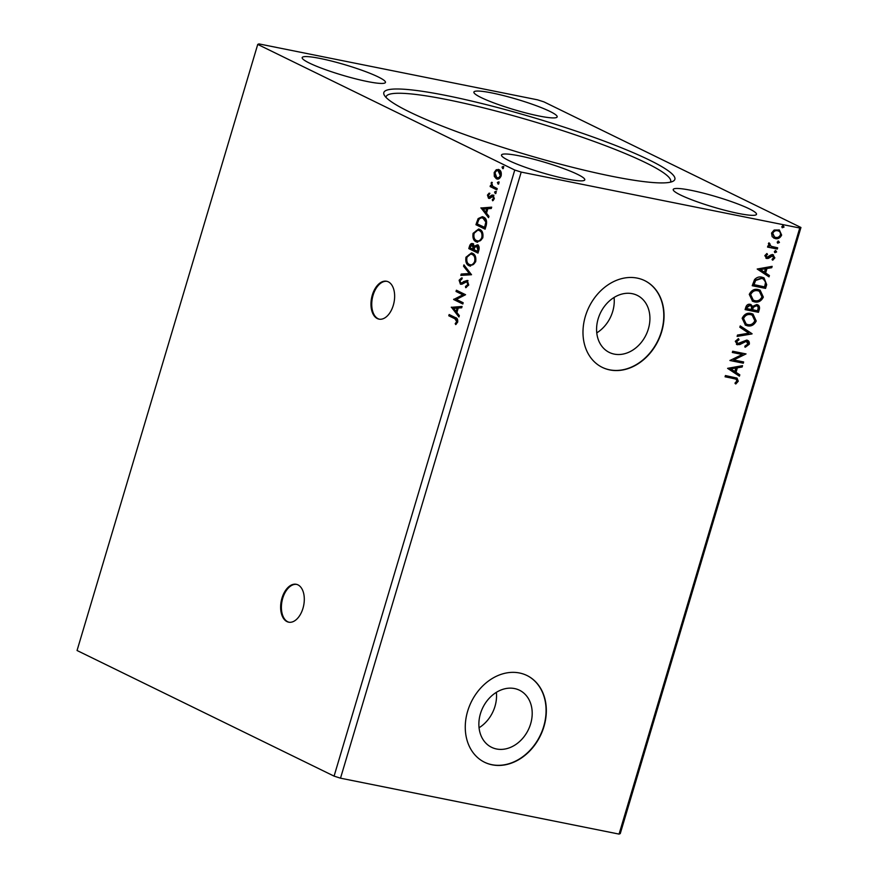 <?xml version="1.0" encoding="UTF-8"?>
<svg xmlns="http://www.w3.org/2000/svg" width="878" height="878" viewBox="0 0 878 878"><rect width="100%" height="100%" fill="white"/><g stroke="black" fill="none" stroke-linecap="round" stroke-linejoin="round"><path stroke-width="1.32" d="M302.954 608.366A19.316 11.425 -78.6 0 0 296.27 584.298A19.316 11.425 -78.6 0 0 281.981 598.105A19.316 11.425 -78.6 0 0 288.664 622.173A19.316 11.425 -78.6 0 0 302.954 608.366M296.654 584.386A19.316 11.425 -78.6 0 0 282.738 598.258A19.316 11.425 -78.6 0 0 289.049 622.239M393.3 305.314A19.316 11.425 -78.6 0 0 386.616 281.256A19.316 11.425 -78.6 0 0 372.316 295.063A19.316 11.425 -78.6 0 0 379.011 319.131A19.316 11.425 -78.6 0 0 393.3 305.314M386.989 281.344A19.316 11.425 -78.6 0 0 373.084 295.217A19.316 11.425 -78.6 0 0 379.395 319.197M496.531 748.989A31.773 25.308 116 0 0 529.588 726.885A31.773 25.308 116 0 0 519.491 690.229A31.773 25.308 116 0 0 514.541 688.561A31.773 25.308 116 0 0 481.484 710.653A31.773 25.308 116 0 0 491.592 747.31A31.773 25.308 116 0 0 496.531 748.989M479.048 727.763A31.773 25.308 116 0 0 496.355 692.347M614.249 354.108A31.773 25.308 116 0 0 647.305 332.016A31.773 25.308 116 0 0 637.208 295.348A31.773 25.308 116 0 0 632.259 293.68A31.773 25.308 116 0 0 599.202 315.773A31.773 25.308 116 0 0 609.31 352.44A31.773 25.308 116 0 0 614.249 354.108M596.766 332.883A31.773 25.308 116 0 0 614.073 297.477M609.826 369.934A48.279 38.456 116 0 0 660.069 336.362A48.279 38.456 116 0 0 644.726 280.642A48.279 38.456 116 0 0 637.208 278.106A48.279 38.456 116 0 0 586.965 311.679A48.279 38.456 116 0 0 602.319 367.399A48.279 38.456 116 0 0 609.826 369.934M602.187 367.333A48.279 38.456 116 0 0 609.573 369.814A48.279 38.456 116 0 0 659.773 336.318A48.279 38.456 116 0 0 644.595 280.576M492.108 764.815A48.279 38.456 116 0 0 542.352 731.242A48.279 38.456 116 0 0 526.998 675.522A48.279 38.456 116 0 0 519.491 672.987A48.279 38.456 116 0 0 469.247 706.56A48.279 38.456 116 0 0 484.601 762.28A48.279 38.456 116 0 0 492.108 764.815M484.469 762.214A48.279 38.456 116 0 0 491.856 764.683A48.279 38.456 116 0 0 542.055 731.198A48.279 38.456 116 0 0 526.877 675.456M320.218 58.475A43.45 5.378 -163.4 0 1 363.898 70.986A43.45 5.378 -163.4 0 1 385.464 82.422A43.45 5.378 -163.4 0 1 367.432 81.544A43.45 5.378 -163.4 0 1 323.741 69.033A43.45 5.378 -163.4 0 1 302.175 57.597A43.45 5.378 -163.4 0 1 320.218 58.475M539.136 116.017A43.45 5.378 16.6 0 0 557.179 116.895A43.45 5.378 16.6 0 0 535.613 105.459A43.45 5.378 16.6 0 0 491.932 92.947A43.45 5.378 16.6 0 0 473.89 92.069A43.45 5.378 16.6 0 0 495.455 103.505A43.45 5.378 16.6 0 0 539.136 116.017M691.26 190.361A43.45 5.378 -163.4 0 1 734.941 202.884A43.45 5.378 -163.4 0 1 756.507 214.32A43.45 5.378 -163.4 0 1 738.464 213.442A43.45 5.378 -163.4 0 1 694.783 200.919A43.45 5.378 -163.4 0 1 673.217 189.483A43.45 5.378 -163.4 0 1 691.26 190.361M566.749 178.969A43.45 5.378 16.6 0 0 584.792 179.847A43.45 5.378 16.6 0 0 563.226 168.411A43.45 5.378 16.6 0 0 519.546 155.889A43.45 5.378 16.6 0 0 501.503 155.011A43.45 5.378 16.6 0 0 523.068 166.458A43.45 5.378 16.6 0 0 566.749 178.969M446.858 95.636A151.85 18.778 -163.4 0 1 607.335 142.28A151.85 18.778 -163.4 0 1 673.064 181.241A151.85 18.778 -163.4 0 1 611.823 176.269A151.85 18.778 -163.4 0 1 384.29 95.153A151.85 18.778 -163.4 0 1 446.858 95.636M670.397 182.174A148.47 18.361 16.6 0 0 670.671 181.581A148.47 18.361 16.6 0 0 596.985 142.51A148.47 18.361 16.6 0 0 447.736 99.752A148.47 18.361 16.6 0 0 386.101 96.756A148.47 18.361 16.6 0 0 386.002 97.392M543.921 101.87L800.945 227.49L799.759 228.006L521.203 172.088L514.76 170.036L257.737 44.416L258.933 43.9L537.49 99.818L543.921 101.87M521.203 172.088L340.51 778.182L619.067 834.1L620.263 833.584L800.945 227.49M451.292 307.333L462.069 306.455L461.674 307.805L458.239 308.013L456.889 312.535L459.337 315.619L458.942 316.969L451.358 307.124M468.731 285.032L465.647 287.666L465.483 286.437L467.765 284.67L466.876 281.662L461.982 284.198L460.39 284.154L459.106 280.236L461.587 277.887L461.861 279.138L460.039 280.708L460.72 282.903L461.795 283.155L463.496 281.651L467.261 280.433L468.731 285.032M466.361 287.501L466.24 286.59L468.523 284.823L467.634 281.816L465.856 281.618M460.873 284.318L459.863 280.389L459.106 280.236M460.72 282.903L462.124 282.727M469.006 265.705C466.361 264.519 465.351 261.688 465.966 257.221L471.497 252.93L472.649 253.325C475.294 254.521 476.293 257.364 475.646 261.842L470.114 266.089L469.006 265.705L469.774 265.858C467.129 264.673 466.108 261.842 466.723 257.375L465.966 257.221M476.139 241.801C473.483 240.616 472.474 237.784 473.088 233.328L478.62 229.026L479.772 229.421C482.417 230.629 483.416 233.46 482.768 237.949L477.237 242.185L476.139 241.801L476.897 241.955C474.252 240.77 473.242 237.938 473.857 233.482L473.088 233.328M480.903 208.02L491.68 207.153L491.274 208.492L487.839 208.712L486.5 213.222L488.947 216.306L488.541 217.656L480.968 207.812M495.357 193.511L494.566 192.041L495.642 191.382L496.092 192.787L495.203 193.5M498.188 184.029L497.387 182.558L498.463 181.9L498.923 183.304L498.024 184.018M502.787 168.576L501.996 167.105L503.072 166.447L503.522 167.852L502.633 168.565M340.51 778.182L334.079 776.13L77.055 650.51L257.737 44.416M334.079 776.13L514.76 170.036M494.303 176.368L494.193 172.494L496.289 169.706L499.033 169.673C500.943 170.562 501.645 172.637 501.129 175.885C499.823 178.75 498.221 179.694 496.322 178.739L494.303 176.368L495.071 176.522L494.951 172.648L494.193 172.494M498.243 169.399L499.033 169.673M497.102 179.002L495.071 176.522M496.838 189.846L490.133 186.564L490.495 185.324L491.482 185.807L491.526 182.295L492.712 186.191L497.211 188.605L496.838 189.846M487.455 195.07L489.123 193.149L489.485 194.159L488.3 195.399L488.848 197.034L492.02 195.037L493.173 195.136L494.336 198.691L492.668 200.788L492.262 199.778L493.469 198.428L492.843 196.387L489.672 198.395L488.519 198.285L487.455 195.07L488.223 195.223L489.891 193.303M488.848 197.034L490.308 197.188L492.777 195.19L492.02 195.037L493.173 195.136M493.227 200.447L494.237 198.582L493.601 196.54L492.119 196.365M489.672 198.395L488.519 198.285L489.276 198.439L488.223 195.223M486.214 225.459L485.106 229.191L475.931 224.713L478.126 218.611L482.329 216.679L483.58 217.118C486.28 218.227 487.169 221.015 486.214 225.459M477.983 253.094L468.797 248.606L469.478 246.334C470.279 243.919 471.409 243.052 472.858 243.744L474.361 246.202L477.467 244.819C478.971 245.577 479.465 247.267 478.938 249.879L477.983 253.094M471.53 274.726L460.818 275.396L461.213 274.046L469.346 273.541L463.551 266.232L463.946 264.882L471.53 274.726M463.178 302.745L462.805 303.986L453.63 299.497L462.871 294.81L456.022 291.463L456.395 290.223L465.57 294.712L456.351 299.409L463.178 302.745M454.881 318.758L448.779 315.773L449.152 314.543L455.342 317.573C457.164 317.891 457.943 319.394 457.69 322.083L455.726 324.597L455.199 323.62L456.736 321.633L454.881 318.758L455.649 318.912L448.779 315.773M772.179 236.698L771.553 233.043L774.155 230.036L779.357 229.992L781.65 235.074C780.169 238.015 778.04 239.189 775.274 238.596L772.179 236.698M777.304 249.056L767.548 247.091L767.91 245.851L769.347 246.147L768.382 243.667L768.996 242.8L771.103 246.29L777.678 247.815L777.304 249.056L767.591 246.948M772.816 254.697L774.857 257.869L772.772 260.151L772.08 259.262L773.617 257.77L772.497 255.948L768.305 258.395L766.681 258.494L764.826 255.619L766.922 253.512L767.537 254.411L766.044 255.783L766.999 257.243L771.18 254.807L773.551 254.938M766.417 256.969L766.999 257.243M772.607 255.981L771.477 256.047M770.95 255.794L767.778 258.143L765.945 258.253M766.692 284.67L765.572 288.401L752.216 285.723L754.564 279.555C756.847 277.25 759.327 276.471 762.016 277.207L764.025 277.865L766.692 284.67L766.165 284.417L765.045 288.149L765.572 288.401M750.185 304.315L752.578 306.389L756.748 304.534C758.943 304.995 759.832 306.51 759.404 309.089L758.449 312.305L745.093 309.627L745.773 307.344C746.607 304.918 748.078 303.909 750.185 304.315L751.063 304.6M756.748 304.534L757.758 304.875M751.996 333.936L737.114 336.406L737.509 335.056L748.802 333.19L739.836 327.242L740.242 325.903L752.062 333.728L737.213 336.044M743.644 361.955L743.282 363.196L729.925 360.507L742.283 354.471L732.318 352.473L732.691 351.244L746.037 353.922L733.712 359.958L743.644 361.955M733.953 378.572L725.074 376.794L725.437 375.554L737.037 378.111L738.255 381.239L735.819 383.971L734.974 383.137L736.883 380.975L736.038 379.153L725.107 376.651M619.067 834.1L799.759 228.006M727.588 368.343L742.536 365.665L742.14 367.015L737.366 367.805L736.016 372.316L739.814 374.829L739.408 376.168L727.588 368.343M746.585 341.377L744.357 341.202L737.553 344.791L735.292 341.29L738.475 338.645L739.013 339.775L736.653 341.586L737.86 343.539L746.706 340.082C748.704 340.499 749.571 341.871 749.307 344.198L745.312 347.227L744.928 346.086L747.902 344.011L746.311 341.312L739.77 344.571L736.708 344.516M737.147 343.243L737.86 343.539M746.706 340.082L747.606 340.379M747.408 325.804L745.422 325.134L742.151 318.286C744.237 314.192 747.2 312.579 751.03 313.435L753.006 314.083L756.221 321.008C754.125 325.025 751.195 326.627 747.408 325.804L745.181 325.014M754.531 301.911L752.545 301.242L749.274 294.382C751.359 290.3 754.323 288.675 758.153 289.531L760.128 290.19L763.344 297.104C761.259 301.132 758.318 302.723 754.531 301.911L752.303 301.11M757.198 269.03L772.146 266.352L771.74 267.702L766.977 268.492L765.627 273.003L769.413 275.516L769.018 276.866L757.198 269.03M775.285 250.46L776.097 251.712L774.659 252.513L774.396 251.525L775.812 250.713L776.613 251.964L774.89 252.677M778.117 240.978L778.918 242.24L777.502 243.041L777.217 242.043L778.632 241.241L779.444 242.493L777.721 243.195M782.715 225.525L783.527 226.787L782.089 227.589L781.826 226.59L783.242 225.789L784.054 227.04L782.32 227.742M736.73 377.979L738.255 381.239M737.74 380.986L735.292 383.708M735.742 379.033L733.426 378.319M741.91 365.775L742.14 367.015M741.614 366.752L737.366 367.805M736.84 367.542L735.501 372.063L736.016 372.316M735.501 372.063L739.814 374.829M739.287 374.566L738.903 375.839M735.841 368.058L730.309 368.628L734.809 371.515L735.841 368.058L730.836 368.892L734.809 371.515M743.084 361.846L743.282 363.196M742.755 362.932L729.969 360.364M732.362 352.33L742.283 354.471M745.433 353.944L733.712 359.958M747.332 340.258L749.307 344.198M748.78 343.946L744.785 346.964M737.026 344.538L736.455 344.374M738.135 338.776L739.013 339.775M738.486 339.523L736.126 341.333L736.653 341.586M736.126 341.333L737.333 343.287M740.22 325.979L752.062 333.728M752.731 313.962L756.221 321.008M755.695 320.744C753.609 324.772 750.668 326.375 746.882 325.551M751.963 315.07L750.13 314.412C747.101 313.742 744.72 315.015 743.007 318.242L745.916 323.905M750.657 314.664C747.617 313.995 745.246 315.279 743.534 318.505L746.168 324.037L747.771 324.575C750.789 325.244 753.148 323.971 754.839 320.777L752.226 315.191L750.13 314.412M757.484 304.754L758.877 308.836L757.923 312.041L758.449 312.305M757.923 312.041L745.137 309.484M750.789 304.479L752.578 306.389M756.693 305.862L755.848 305.511L752.885 306.982L751.963 309.539L757.451 310.79L757.868 309.374C758.482 307.421 757.988 306.213 756.375 305.774L753.412 307.234L752.479 309.791M750.174 305.643L749.318 305.292L746.684 307.124L746.311 308.408L751.107 309.517L751.305 308.891C751.864 307.037 751.37 305.928 749.845 305.555L747.211 307.377L746.827 308.661M749.318 305.292L749.922 305.489M755.848 305.511L756.441 305.709M759.854 290.058L763.344 297.104M762.817 296.852C760.732 300.869 757.791 302.471 754.004 301.648M759.086 291.167L757.253 290.508C754.224 289.839 751.842 291.123 750.13 294.349L753.039 300.002M757.78 290.772C754.751 290.102 752.369 291.375 750.657 294.602L753.291 300.133L754.893 300.671C757.912 301.341 760.271 300.078 761.961 296.874L759.349 291.287L757.253 290.508M765.045 288.149L752.259 285.58M763.772 277.744L766.165 284.417M763.037 278.864L761.116 278.183L755.113 280.214L753.434 284.505L764.573 286.886L765.616 282.189L763.322 278.995L761.643 278.447L755.629 280.466L753.961 284.757M771.51 266.462L771.74 267.702M771.224 267.45L766.977 268.492M766.45 268.24L765.1 272.751L765.627 273.003M765.1 272.751L769.413 275.516M768.887 275.264L768.513 276.537M765.44 268.745L759.92 269.327L764.409 272.202L765.44 268.745L760.447 269.579L764.409 272.202M766.67 253.654L767.537 254.411M767.021 254.148L765.517 255.531L766.044 255.783M765.517 255.531L766.472 256.991M772.289 254.444L774.857 257.869M774.33 257.616L772.256 259.899M768.876 242.91L769.863 243.59M769.337 243.338L769.523 244.117M768.996 243.854L771.103 246.29M777.107 247.706L776.778 248.792M779.082 229.871L781.65 235.074M781.135 234.81C779.642 237.751 777.513 238.926 774.758 238.344L775.274 238.596M774.758 238.344L773.639 238.004M778.391 231.002L777.096 230.519C775.044 230.047 773.419 230.881 772.223 233.032L774.308 236.862M778.127 230.859L777.623 230.771C775.559 230.299 773.935 231.144 772.75 233.285L774.561 237.005L775.658 237.367C777.699 237.839 779.302 236.994 780.454 234.832C780.652 232.483 779.697 231.133 777.623 230.771L777.096 230.519M503.215 168.664L501.996 167.105M502.765 167.259L503.829 166.601M494.951 172.648L497.047 169.86L496.289 169.706M497.047 169.86L498.616 169.498M497.464 177.652C498.869 178.399 500.065 177.729 501.075 175.644L499.428 171.056L498.43 170.804M497.694 177.751L496.707 177.499C498.1 178.245 499.308 177.576 500.306 175.49L498.046 170.694L498.814 170.848M499.428 171.056L498.671 170.903C497.255 170.156 496.037 170.826 495.016 172.9L496.707 177.499M501.075 175.644L500.306 175.49M498.616 184.117L497.387 182.558M498.155 182.712L499.231 182.053M496.893 189.648L490.133 186.564M490.89 186.718L491.208 185.675M491.021 183.118L491.79 183.272L492.251 185.96L491.482 185.807M491.79 183.272L492.295 182.448M495.785 193.599L494.566 192.041M495.324 192.194L496.399 191.536M492.777 195.19L493.941 195.289M493.019 199.932L492.262 199.778M494.237 198.582L493.469 198.428M493.601 196.54L492.876 196.518L493.601 196.54M481.726 207.965L491.614 207.351M488.717 217.064L481.66 208.174M485.71 212.235L486.478 212.388L487.509 208.931L483.141 208.997L485.71 212.235L486.741 208.777M485.161 229.004L475.931 224.713M476.688 224.867L478.883 218.765L478.126 218.611M478.883 218.765L482.702 216.778M483.976 218.512L483.207 218.359C481.715 217.437 480.244 217.887 478.795 219.687L477.237 223.934L485.293 227.654L486.445 222.902L483.976 218.512L482.593 218.106M486.445 222.902L482.988 218.161M484.535 227.501L485.677 222.749M473.857 233.482L479.015 229.125M477.621 242.24L476.897 241.955M477.259 240.726C479.333 241.801 481.1 240.791 482.582 237.675C483.109 234.053 482.307 231.77 480.167 230.815L478.883 230.442M477.775 240.934L476.502 240.572C478.576 241.648 480.343 240.638 481.813 237.521C482.351 233.899 481.55 231.616 479.41 230.662L479.267 230.497M480.167 230.815L479.41 230.662C477.325 229.575 475.536 230.596 474.043 233.735C473.549 237.334 474.372 239.617 476.502 240.572M482.582 237.675L481.813 237.521M478.038 252.908L468.797 248.606M469.565 248.759L470.246 246.488C471.047 244.073 472.166 243.206 473.626 243.897M478.225 244.973L474.361 246.202M477.862 246.202L474.877 247.19L473.999 249.725L478.17 251.547L478.598 250.142L477.862 246.202L477.171 246.07M473.264 245.138L470.498 246.553L470.114 247.837L473.813 249.429L473.264 245.138L472.594 245.006M474.01 248.792L473.242 248.639L472.144 244.863L472.913 245.017M473.055 249.275L473.242 248.639M478.598 250.142L477.83 249.989L476.743 245.928L477.5 246.081M477.412 251.393L477.83 249.989M466.723 257.375L471.892 253.029M470.487 266.144L469.774 265.858M470.136 264.618C472.21 265.705 473.977 264.684 475.448 261.578C475.986 257.956 475.185 255.663 473.044 254.708L471.749 254.346M470.652 264.827L469.379 264.465C471.442 265.551 473.22 264.53 474.691 261.424C475.228 257.803 474.427 255.509 472.276 254.554L472.134 254.4M473.044 254.708L472.276 254.554C470.202 253.468 468.413 254.499 466.92 257.627C466.427 261.238 467.25 263.51 469.379 264.465M475.448 261.578L474.691 261.424M461.641 275.341L461.982 274.199L461.213 274.046M461.982 274.199L469.346 273.541M470.114 273.695L463.551 266.232M464.308 266.385L464.539 265.628M466.24 286.59L465.483 286.437M468.523 284.823L467.765 284.67M467.634 281.816L466.613 281.772L467.634 281.816M459.863 280.389L462.344 278.041M462.893 282.881L464.264 281.805L463.496 281.651M464.264 281.805L468.018 280.587M462.871 303.788L453.63 299.497M454.398 299.65L453.706 299.233M454.475 299.387L462.871 294.81M463.639 294.964L456.022 291.463M456.79 291.617L457.098 290.574M452.126 307.278L462.015 306.663M459.117 316.376L452.06 307.476M456.11 311.547L456.867 311.69L457.899 308.233L453.542 308.31L456.11 311.547L457.142 308.079M449.547 315.926L449.854 314.884M456.209 324.234L455.199 323.62M455.967 323.773L457.131 322.533L456.362 322.38M457.131 322.533L457.504 321.787L456.736 321.633M457.504 321.787L455.649 318.912M491.373 196.288L490.604 196.134M477.412 222.43L476.655 222.277M485.688 226.326L484.93 226.173M470.246 246.488L469.478 246.334M489.046 197.1L489.803 197.254M492.624 196.31L493.381 196.463M466.591 281.564L467.348 281.717"/></g></svg>
